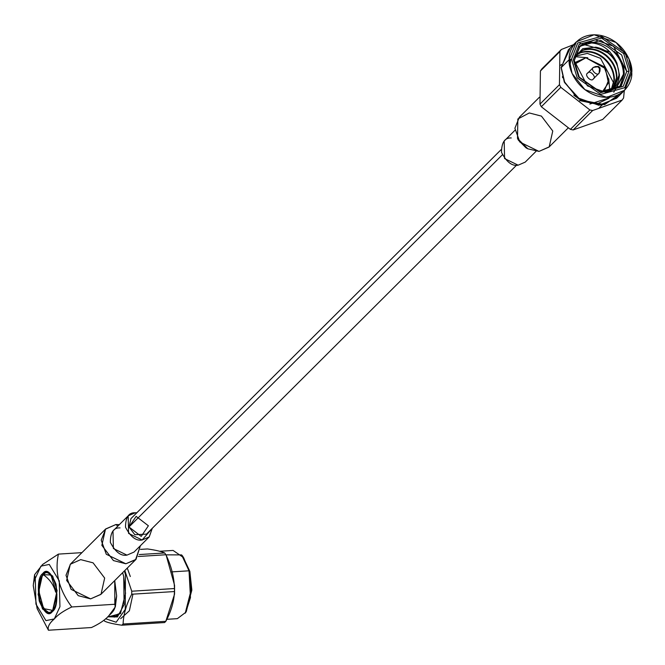 <?xml version="1.0" encoding="UTF-8"?>
<svg xmlns="http://www.w3.org/2000/svg" width="665" height="665" viewBox="0 0 665 665"><rect width="100%" height="100%" fill="white"/><g stroke="black" fill="none" stroke-linecap="round" stroke-linejoin="round"><path stroke-width="1" d="M616.488 77.855L612.34 89.642L616.488 77.855C616.43 69.143 612.814 61.695 605.64 55.511C612.814 61.695 616.43 69.143 616.488 77.855M575.69 55.386L580.503 52.826C588.101 50.565 595.64 52.294 603.13 58.013C610.304 64.197 613.92 71.645 613.978 80.357L614.418 79.916C614.36 71.197 610.753 63.749 603.579 57.564C596.089 51.845 588.542 50.116 580.944 52.377L575.89 55.137L580.944 52.377C588.542 50.116 596.089 51.845 603.579 57.564C610.753 63.749 614.36 71.197 614.418 79.916L611.143 90.507L613.978 80.357C613.92 71.645 610.304 64.197 603.13 58.013C595.64 52.294 588.101 50.565 580.503 52.826L575.69 55.386M612.59 89.442L616.929 77.414C616.871 68.695 613.263 61.247 606.089 55.062C598.6 49.343 591.052 47.614 583.454 49.875L577.079 53.815L575.175 56.101L583.454 49.875C591.052 47.614 598.6 49.343 606.089 55.062C613.263 61.247 616.871 68.695 616.929 77.414L612.59 89.442M618.999 75.353L613.679 88.47L618.999 75.353C618.94 66.641 615.325 59.193 608.151 53.009C615.325 59.193 618.94 66.641 618.999 75.353M576.854 54.04L583.014 50.324C590.611 48.063 598.151 49.792 605.64 55.511C598.151 49.792 590.611 48.063 583.014 50.324L576.854 54.04M607.893 92.227L613.903 88.254L619.439 74.904L616.912 63.192C612.174 54.397 605.142 49.06 595.823 47.173L608.151 53.009L595.823 47.173C605.142 49.06 612.174 54.397 616.912 63.192C610.636 49.235 600.852 42.452 587.561 42.851C595.732 41.363 603.562 43.533 611.06 49.36C619.248 56.384 623.379 64.854 623.462 74.754C623.379 64.854 619.248 56.384 611.06 49.36C603.562 43.533 595.732 41.363 587.561 42.851L579.04 47.024L587.561 42.851C600.852 42.452 610.636 49.235 616.912 63.192L619.439 74.904C618.874 83.491 614.801 89.351 607.228 92.485M609.182 97.896L589.838 104.056M562.632 77.705L562.457 76.583M575.084 56.234L587.32 53.399L600.537 58.337L613.729 83.067L600.553 58.354L587.353 53.399L575.117 56.209M613.77 92.202L624.26 73.965L623.504 74.081C623.687 65.802 620.636 58.287 614.36 51.529C620.636 58.287 623.687 65.802 623.504 74.081L624.26 73.965C624.169 65.611 620.869 58.138 614.36 51.529C620.869 58.138 624.169 65.611 624.26 73.965L619.448 87.564M605.823 97.339L607.536 96.791L605.823 97.339M570.745 59.343L570.129 64.713L570.745 59.343M573.812 95.145L575.84 96.782L573.812 95.145M579.523 100.556L596.538 104.139L608.724 98.37M44.73 573.388L42.793 573.513L38.113 594.419L42.535 608.99L48.902 613.305L52.419 611.551L57.099 590.653L52.676 576.081L46.309 571.759L42.793 573.513L44.73 573.388M34.58 574.751L42.585 564.485L58.404 554.111L81.936 552.64L58.404 554.111C54.572 572.266 59.035 589.88 71.778 606.962C63.607 610.811 57.78 614.809 54.297 618.957L59.95 606.68L59.268 580.911L49.26 564.435L40.922 566.131L35.27 578.384L35.952 604.153L45.96 620.628L54.289 618.932L45.96 620.628L35.952 604.153L35.27 578.384L40.922 566.131L49.26 564.435L59.268 580.911L59.95 606.68L54.297 618.957C57.78 614.809 63.607 610.811 71.778 606.962C59.035 589.88 54.572 572.266 58.404 554.111L42.593 564.485L34.58 574.743L33.25 585.682L37.157 608.675L48.445 630.229C47.398 626.97 49.343 623.213 54.297 618.957L54.289 618.932C49.343 623.213 47.398 626.97 48.445 630.229L37.124 608.558L33.258 585.466M42.793 573.513C46.492 568.475 50.897 572.025 56.001 584.161C57.855 599.547 56.666 608.675 52.419 611.551C48.72 616.588 44.322 613.039 39.21 600.902C37.356 585.516 38.553 576.389 42.793 573.513M114.837 604.269L114.721 580.595L116.658 595.965L114.837 604.269L71.778 606.962L114.837 604.269L115.328 606.896L108.985 615.541C113.931 611.285 115.885 607.527 114.837 604.269M80.689 559.631L93.083 562.839L104.663 578.06L101.03 594.236L90.615 598.874L78.221 595.665L66.641 580.437L70.274 564.269L80.689 559.631M33.366 583.978L35.07 577.37L34.522 575.059M91.504 627.536L48.445 630.229L91.504 627.536C99.675 623.695 105.502 619.697 108.985 615.541C105.502 619.697 99.675 623.695 91.504 627.536M115.893 524.535L119.343 524.635L115.893 524.535L105.486 529.174L101.853 545.342L113.424 560.57L125.826 563.779L106.284 554.261L101.213 540.163L105.702 528.949L115.893 524.535L117.855 526.115L115.893 524.535M140.373 545.741L136.017 559.365L125.826 563.779L135.527 559.822L140.373 545.741M105.702 528.949L70.498 564.045L66.01 575.258L71.08 589.356L90.615 598.874L100.806 594.46L136.017 559.365M128.17 515.832L135.244 512.765C128.819 512.383 125.569 517.195 125.502 527.204C130.556 536.896 136.101 541.16 142.135 539.997L152.302 528.284L149.209 536.929L142.135 539.997L128.578 533.396L128.17 515.832L112.992 530.961L113.399 548.525L126.957 555.125C120.914 556.289 115.369 552.025 110.324 542.341C110.39 532.324 113.632 527.511 120.066 527.894M135.244 512.765L136.832 512.765L135.244 512.765M126.957 555.125L134.031 552.066L149.209 536.929M501.094 149.667L130.955 518.625L128.993 526.988L502.341 154.829L128.993 526.988L136.159 516.373L148.386 525.774L141.221 536.389L128.993 526.988L134.82 534.702L146.425 534.136L516.555 165.186M132.95 594.153L129.367 610.811L120.648 618.691M130.323 576.538L127.264 568.085M514.993 130.249L504.186 141.022L504.585 158.578L518.143 165.186C512.108 166.35 506.564 162.085 501.51 152.393C501.576 142.385 504.826 137.572 511.252 137.954M111.712 616.621L114.563 617.095L120.797 613.047L111.712 616.621M518.143 165.186L525.217 162.119L536.023 151.346M123.723 576.455L122.626 572.715L123.723 576.455L124.106 604.635L117.431 616.937L108.428 616.821L120.407 613.654L125.544 593.454L123.723 576.455M526.855 148.253L518.06 139.426M182.218 555.657L189.858 571.41L191.811 590.312L185.759 612.34M105.585 618.741L116.175 622.232L125.236 609.406L125.469 574.718L124.38 570.961L125.469 574.718L125.236 609.406L116.175 622.232L105.585 618.741M517.511 138.445L518.476 140.273L526.007 147.83L527.827 148.802L517.511 138.445L517.844 118.993L529.282 112.959L541.426 116.109L552.765 131.022L549.207 146.857L539.007 151.404L527.827 148.802M189.858 571.41L182.825 556.331L181.603 554.909L189.018 570.803L191.088 590.154L185.244 613.155L186.283 611.592L191.828 589.772L189.858 571.41L189.018 570.803L189.858 571.41M165.984 554.843L181.603 554.909M103.931 620.146L104.671 621.201C107.896 622.698 113.624 624.036 121.87 625.216L123.092 624.003C123.466 614.252 126.35 604.327 131.737 594.227L131.737 591.218L124.812 570.528L131.737 591.218L131.737 594.227C126.35 604.327 123.466 614.252 123.092 624.003L165.826 621.326C171.213 611.226 174.097 601.301 174.471 591.551L131.737 594.227L174.471 591.551L174.479 588.542L131.737 591.218L174.479 588.542C174.122 577.112 171.271 565.849 165.926 554.751L138.254 556.489L165.926 554.751L164.704 552.964L139.226 554.56L164.704 552.964C161.462 551.468 155.735 550.13 147.514 548.949L140.448 549.39L147.514 548.949C155.735 550.13 161.462 551.468 164.704 552.964L166.125 555.076L174.562 585.3L174.562 594.119L165.826 621.326L123.092 624.003L121.87 625.216C113.624 624.036 107.896 622.698 104.671 621.201L103.931 620.146M539.406 97.24L519.299 117.289L514.901 128.27L519.872 142.086L539.007 151.404L548.999 147.081L568.026 128.104M167.09 619.298L177.356 618.658L185.784 612.299L190.473 597.552L189.018 570.803L183.623 557.644L173.091 550.437L159.617 551.277M189.018 570.803L171.562 571.892L189.018 570.803M164.604 622.548L121.87 625.216L164.604 622.548L165.826 621.326L164.604 622.548M163.149 554.926L148.603 555.84M574.227 60.623L587.378 85.86L605.84 92.335L620.744 86.384L626.738 71.496L613.579 46.259L595.125 39.784L580.221 45.735L574.227 60.623L579.689 46.292L600.827 40.349L621.7 54.979L626.738 71.496L621.276 85.835L600.129 91.77L579.265 77.14L574.227 60.623M574.435 57.705L582.756 48.67L595.823 47.173L582.756 48.67L574.435 57.705M570.404 59.401L569.697 65.145M610.877 90.681L613.978 80.357L610.877 90.681M614.776 90.457L623.504 74.081M626.738 71.496L629.048 71.122L623.704 53.599L601.559 38.08L579.124 44.38L573.33 59.592L578.675 77.107L600.819 92.635L623.255 86.334L629.048 71.122L626.738 71.496M574.893 56.666L587.777 57.764L574.893 56.666M608.741 78.794L609.863 91.288L608.741 78.794M571.526 59.218L577.22 77.872L600.794 94.397L624.684 87.697L630.852 71.496L625.158 52.843L601.584 36.309L577.694 43.017L571.526 59.218L577.694 43.017L601.584 36.309L625.158 52.843L630.852 71.496L624.684 87.697L600.794 94.397L577.22 77.872L571.526 59.218L569.215 59.592C567.835 68.287 576.929 91.471 600.063 96.674C623.213 101.047 632.889 81.745 631.75 72.527C633.13 63.832 624.036 40.656 600.894 35.445C577.752 31.072 568.076 50.374 569.215 59.592L571.526 59.218M629.048 71.122L623.255 86.334L600.819 92.635L578.675 77.107L573.33 59.592L579.124 44.38L601.559 38.08L623.704 53.599L629.048 71.122M602.689 119.451L573.172 129.941L570.395 129.367L541.327 106.749L539.972 104.106L540.421 70.989L541.842 68.919L540.421 70.989L539.972 104.106L541.327 106.749L570.395 129.367L589.872 109.949L560.803 87.331L541.327 106.749L560.803 87.331L559.448 84.688L539.972 104.106L559.448 84.688L559.897 51.571L540.421 70.989L559.897 51.571L561.318 49.509L541.842 68.919L561.318 49.509L573.521 44.68L561.318 49.509L559.897 51.571L559.448 84.688L560.803 87.331L589.872 109.949L570.395 129.367L573.172 129.941L602.689 119.451L622.174 100.033L602.689 119.451M585.857 57.772L604.036 66.633L608.758 79.75L604.585 90.182L602.149 92.111L608.425 82.934L605.408 68.578L585.857 57.772L574.435 64.314L576.372 61.887L585.857 57.772M576.356 41.853L568.4 49.784L561.26 67.522L569.215 59.592L576.356 41.853L594.103 34.771L616.081 42.477L628.866 58.678L631.75 72.527L624.61 90.265L606.862 97.348L584.884 89.642L572.1 73.441L569.215 59.592L561.26 67.522L564.144 81.371L576.929 97.572L598.907 105.278L616.655 98.196L624.61 90.265M610.054 51.97L580.071 43.416M624.319 90.556L623.587 97.963L622.174 100.033L592.648 110.531L573.172 129.941L592.648 110.531L589.872 109.949L592.648 110.531L622.174 100.033L623.587 97.963L624.319 90.556M599.464 68.952L599.14 73.092C597.328 76.866 589.664 69.077 593.479 67.348L587.644 73.158C589.456 69.393 597.12 77.182 593.305 78.911C591.493 82.676 583.828 74.896 587.644 73.158L593.479 67.348L597.12 66.849M570.354 47.838L561.11 67.489L564.302 82.086L578.467 98.852L601.709 105.27L618.608 96.25L601.709 105.27L578.467 98.852L564.302 82.086L561.11 67.489L570.354 47.838M620.146 93.74L604.601 104.646L580.404 99.933L564.793 82.801L561.26 67.522M598.508 66.467L595.524 66.533L593.479 67.348L598.508 66.467L600.071 68.03L599.772 68.753L597.802 66.749L593.479 67.348L587.644 73.158C583.828 74.896 591.493 82.676 593.305 78.911L599.157 73.075M593.479 67.348C589.664 69.077 597.328 76.866 599.14 73.092L599.996 71.014L600.071 68.03M597.802 66.749L599.772 68.753L597.802 66.749M41.92 576.555L44.09 573.43L46.966 571.767L44.09 573.43L41.621 577.079L43.366 574.693C46.824 569.971 50.956 573.297 55.744 584.676C57.481 599.09 56.359 607.644 52.385 610.337L43.591 608.608L38.811 591.102L41.621 577.079M43.591 608.608L49.559 613.213L43.957 609.098M44.547 573.754L44.09 573.43L43.366 574.693L44.09 573.43M43.366 574.693C39.385 577.395 38.271 585.948 40.008 600.362C44.796 611.734 48.919 615.058 52.385 610.337L53.109 609.514L56.941 594.743L50.947 575.001L43.366 574.693C49.617 579.182 53.707 584.959 55.627 592.033C53.707 584.959 49.617 579.182 43.366 574.693M610.096 96.999L609.664 97.431M601.808 105.261L599.315 107.747M561.46 64.43L560.47 65.419M116.658 595.965L115.328 606.896M117.339 616.264L107.614 616.879M174.562 585.3L174.562 594.119M604.585 90.182L602.598 92.161M576.372 61.887L574.385 63.865"/></g></svg>
